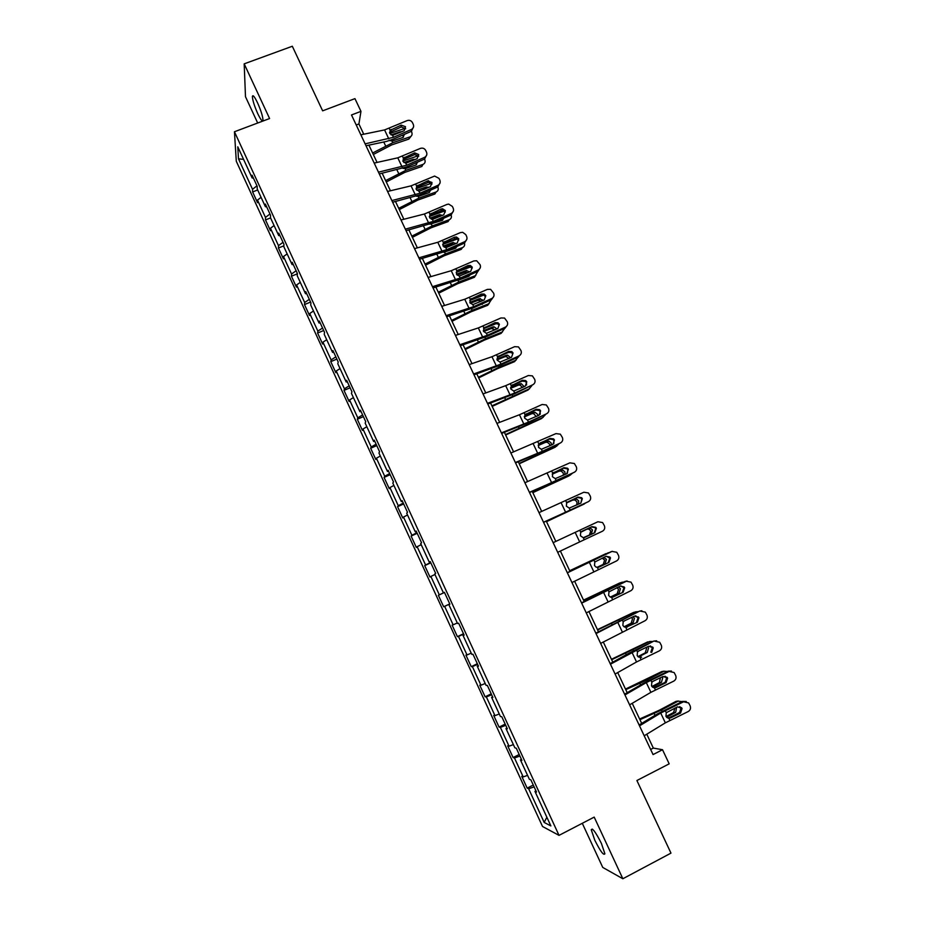 <?xml version="1.0" encoding="UTF-8"?>
<svg xmlns="http://www.w3.org/2000/svg" width="925" height="925" viewBox="0 0 925 925"><rect width="100%" height="100%" fill="white"/><g stroke="black" fill="none" stroke-linecap="round" stroke-linejoin="round"><path stroke-width="1.39" d="M601.389 843.392C595.723 832.165 592.347 827.621 591.248 829.76L594.752 840.12C600.348 851.289 603.736 855.833 604.892 853.763L601.389 843.392M257.578 102.883C254.548 96.616 252.814 94.489 252.386 96.501C252.583 100.293 254.387 106.04 257.786 113.74C260.815 120.007 262.55 122.135 262.989 120.134C262.804 116.388 261 110.642 257.578 102.883M582.288 823.296L602.753 867.43L622.849 878.75L670.972 853.128L636.897 780.515L669.191 763.842L662.52 749.724L653.327 748.082L646.783 734.207M236.291 161.262L542.536 826.499L559.024 835.368L234.441 131.755L236.291 161.262M234.441 131.755L269.591 118.539L244.188 63.848L245.483 96.697L257.682 123.013M244.188 63.848L292.323 46.25L322.64 110.838L354.946 98.628L360.97 111.358L351.5 114.966L653.062 754.58L662.52 749.724M535.887 790.69L534.962 791.407L536.512 792.066L530.881 779.856L529.366 779.266L520.428 759.899L521.897 760.373L516.3 748.221L514.867 747.816L505.975 728.542L507.351 728.831L501.778 716.736L500.437 716.517L491.591 697.334L492.886 697.438L487.336 685.413L486.076 685.379L477.265 666.278L478.479 666.208L472.964 654.229L471.785 654.38L463.02 635.371L464.142 635.128L458.65 623.207L457.563 623.531L448.845 604.615L449.885 604.187L444.416 592.335L443.41 592.832L434.727 574.009L435.687 573.408L430.241 561.602L429.316 562.273L420.69 543.542L421.557 542.767L416.146 531.019L415.302 531.863L406.711 513.225L407.497 512.277L402.109 500.587L401.346 501.604L392.801 483.058L393.507 481.937L388.142 470.305L387.471 471.484L378.949 453.019L379.585 451.735L374.243 440.161L373.642 441.514L365.178 423.13L365.722 421.673L360.415 410.157L359.894 411.671L351.465 393.391L351.928 391.761L346.644 380.302L346.204 381.979L337.81 363.779L338.203 361.999L332.942 350.587L332.572 352.425L324.224 334.307L324.536 332.364L319.298 321.01L319.021 323.01L310.708 304.984L310.939 302.868L305.724 291.572L305.516 293.734L297.249 275.789L297.399 273.522L292.219 262.272L292.08 264.596L283.848 246.732L283.929 244.304L278.772 233.112L278.714 235.586L270.516 217.814L270.528 215.224L265.382 204.078L265.406 206.726L257.243 189.024L257.185 186.283L252.062 175.195L252.155 177.982L237.783 146.821L238.477 158.811L243.576 159.377M534.962 791.407L550.872 825.921L544.178 822.441L528.661 788.759L527.192 788.135L533.274 785.048M238.477 158.811L252.525 189.301L252.617 191.938L257.555 202.679L257.497 200.089L265.475 217.41L265.498 219.907L270.458 230.695L270.47 228.255L278.483 245.645L278.425 247.992L283.42 258.838L283.501 256.549L291.548 274.02L291.421 276.217L296.439 287.108L296.59 284.958L304.683 302.51L304.487 304.568L309.517 315.506L309.748 313.506L317.865 331.138L317.599 333.046L322.663 344.031L322.952 342.192L331.115 359.906L330.768 361.652L335.856 372.683L336.226 371.006L344.424 388.801L344.007 390.385L349.118 401.473L349.558 399.947L357.79 417.822L357.304 419.256L362.438 430.403L362.958 429.027L371.226 446.983L370.659 448.267L375.816 459.459L376.406 458.233L384.719 476.283L384.083 477.404L389.263 488.643L389.934 487.591L398.282 505.721L397.565 506.68L402.768 517.965L403.508 517.075L411.903 535.286L411.105 536.084L416.331 547.427L417.152 546.698L425.581 564.99L424.714 565.626L429.963 577.027L430.865 576.46L439.329 594.844L438.381 595.307L443.665 606.765L444.636 606.361L453.146 624.826L452.117 625.138L457.413 636.643L458.476 636.4L467.021 654.958L465.911 655.097L471.241 666.659L472.386 666.59L480.965 685.228L479.774 685.194L485.128 696.814L486.353 696.907L494.979 715.649L493.707 715.441L499.084 727.108L500.39 727.385L509.051 746.197L507.698 745.827L513.097 757.552L514.485 757.991L523.203 776.907L521.758 776.353L527.192 788.135M521.376 759.228L520.428 759.899M523.203 776.907L527.562 775.37M514.485 757.991L519.896 756.026M506.935 727.906L505.975 728.542M509.051 746.197L513.375 744.602M500.39 727.385L505.744 725.327M492.562 696.733L491.591 697.334M494.979 715.649L499.257 713.973M486.353 696.907L491.649 694.779M478.26 665.722L477.265 666.278M480.965 685.228L485.209 683.494M472.386 666.59L477.635 664.37M464.026 634.851L463.02 635.371M467.021 654.958L471.218 653.154M458.476 636.4L463.679 634.099M449.862 604.129L448.845 604.615M453.146 624.826L457.297 622.964M444.636 606.361L449.781 603.979M444.428 592.358L443.41 592.832M439.329 594.844L444.462 592.428M430.865 576.46L434.947 574.483M430.356 561.845L429.316 562.273M425.581 564.99L430.657 562.504M417.152 546.698L421.199 544.663M416.354 531.47L415.302 531.863M411.903 535.286L416.921 532.707M403.508 517.075L407.509 514.971M402.41 501.246L401.346 501.604M398.282 505.721L403.254 503.061M389.934 487.591L393.888 485.417M388.535 471.16L387.471 471.484M384.719 476.283L389.645 473.554M376.406 458.233L380.325 456.013M374.729 441.213L373.642 441.514M371.226 446.983L376.093 444.173M362.958 429.027L366.832 426.737M360.993 411.417L359.894 411.671M357.79 417.822L362.612 414.943M349.558 399.947L353.396 397.6M347.314 381.759L346.204 381.979M344.424 388.801L349.199 385.841M336.226 371.006L340.03 368.589M333.705 352.24L332.572 352.425M331.115 359.906L335.833 356.865M322.952 342.192L326.722 339.718M320.154 322.86L319.021 323.01M317.865 331.138L322.536 328.04M309.748 313.506L313.471 310.985M306.672 293.618L305.516 293.734M304.683 302.51L309.308 299.33M296.59 284.958L300.278 282.379M293.248 264.504L292.08 264.596M291.548 274.02L296.127 270.759M283.501 256.549L287.155 253.901M279.893 235.54L278.714 235.586M278.483 245.645L283.015 242.315M270.47 228.255L274.077 225.55M266.597 206.703L265.406 206.726M265.475 217.41L269.961 214.01M257.497 200.089L261.07 197.337M253.358 177.993L252.155 177.982M252.525 189.301L256.965 185.821M622.849 878.75L594.197 817.11L559.024 835.368M363.745 134.206L358.912 123.962L360.97 111.358M641.684 723.396L632.214 703.312M627.208 692.698L617.703 672.567M612.801 662.161L603.273 641.973M598.463 631.763L588.913 611.518M584.184 601.504L574.61 581.212M569.985 571.396L560.388 551.046M555.832 541.403L546.27 521.133M541.692 511.433L532.245 491.395M527.62 481.59L518.289 461.806M513.618 451.897L504.391 432.345M499.673 422.343L490.562 403.022M485.787 392.928L476.791 373.839M471.981 363.641L463.09 344.782M458.233 334.492L449.446 315.864M444.543 305.481L435.872 287.085M430.923 276.61L422.355 258.433M417.36 247.865L408.896 229.92M403.867 219.26L395.507 201.523M390.431 190.781L382.175 173.264M377.065 162.43L368.902 145.132M544.178 822.441L546.86 817.214M528.661 788.759L534.118 786.874M356.229 124.991L358.912 123.962M650.645 749.458L653.327 748.082M252.617 191.938L257.682 189.972M265.498 219.907L270.562 217.918M278.425 247.992L283.882 245.83M291.421 276.217L297.387 273.812M304.487 304.568L310.569 302.07M317.599 333.046L323.681 330.514M330.768 361.652L336.862 359.085M344.007 390.385L350.101 387.795M357.304 419.256L363.398 416.632M370.659 448.267L376.752 445.596M384.083 477.404L390.177 474.698M397.565 506.68L403.658 503.94M411.105 536.084L417.198 533.309M424.714 565.626L430.807 562.816M443.665 606.765L449.747 603.898M438.381 595.307L444.474 592.462M457.413 636.643L463.506 633.741M471.241 666.659L477.335 663.722M485.128 696.814L491.221 693.831M499.084 727.108L505.177 724.09M513.097 757.552L519.191 754.499M360.854 134.807L384.569 129.928L407.058 120.632C409.393 119.88 411.186 120.527 412.434 122.586L413.278 124.366C414.065 126.482 413.498 128.159 411.567 129.407L393.483 137.305L392.582 135.385L389.772 133.489L390.177 130.309L401.184 125.129L405.497 126.69L404.156 130.703L392.582 135.385M366.011 145.745L386.592 141.398L393.611 139.062L411.347 131.315L411.29 129.535M365.121 143.849L393.483 137.305M405.682 128.772L401.277 126.933L389.483 132.46M413.567 126.818L411.347 131.315M373.318 154.475L391.749 144.878L408.804 139.108L409.972 136.912C411.937 135.952 412.527 134.391 411.741 132.24L411.313 131.338M372.613 153.007L392.767 142.716L409.879 136.935M389.772 133.489L405.439 128.251M404.468 134.322L402.849 137.478L392.547 140.947L389.587 140.588M399.727 132.645L400.086 131.87L391.044 134.911M400.086 131.87L401.716 131.778M411.024 136.287L408.804 139.108M403.497 137.12L402.664 135.108M374.174 163.066L397.785 157.828L420.528 148.347C422.794 147.734 424.506 148.416 425.685 150.393L426.529 152.186C427.338 154.452 426.679 156.186 424.54 157.377L406.711 165.205L405.797 163.274L402.976 161.378L403.381 158.175L414.654 152.868L418.724 154.533L417.129 158.684L405.797 163.274M379.296 173.923L406.78 166.87L424.54 159.065L424.54 157.377M378.464 172.154L406.711 165.205M426.807 154.695L424.54 159.065M418.748 156.221L414.689 154.567L403.867 159.308L404.607 157.262M387.563 191.463L411.058 185.856L434.588 176.074L438.982 178.34L439.837 180.132C440.647 182.41 439.988 184.156 437.849 185.358L419.996 193.233L419.083 191.29L416.262 189.394L416.655 186.168L427.697 180.918L432.021 182.491L430.426 186.677L419.083 191.29M392.639 202.228L420.019 194.793L437.803 186.942L437.849 185.358M391.865 200.586L419.996 193.233M440.103 182.734L437.803 186.942M431.998 184.087L428.564 182.271L417.094 187.197L417.88 185.254M386.28 181.971L404.78 172.408L421.823 166.488L422.945 164.419C424.98 163.459 425.592 161.875 424.783 159.667L424.506 159.077M385.632 180.595L405.844 170.339L422.945 164.419M402.849 161.054L418.435 155.701M417.591 162.118L415.834 165.02L405.393 168.627L402.942 168.35M412.423 160.753L413.14 159.366L403.901 162.546M413.14 159.366L415.394 159.447M416.516 164.673L415.938 162.846M399.311 209.582L417.869 200.054L434.889 193.996L436.068 192.007C438.092 191.036 438.704 189.44 437.895 187.22L437.768 186.954M398.71 208.31L418.99 198.077L436.068 192.007M416.03 188.735L431.455 183.289M430.738 190.064L428.957 192.666L418.771 196.285L416.377 196.227M425.28 188.943L426.252 186.989L416.886 190.296M426.252 186.989L429.015 187.301M429.582 192.354L429.223 190.723M418.724 191.255L425.118 189.001M401.011 219.988L424.39 214.01L446.937 204.437L448.671 204.09L452.348 206.402L453.204 208.206C454.025 210.495 453.366 212.241 451.227 213.455L433.339 221.387L432.426 219.433L429.593 217.537L429.986 214.299L441.04 209.015L442.52 208.726L445.376 210.588L443.792 214.785L432.426 219.433M406.052 230.66L433.316 222.844L451.123 214.947L451.227 213.455M405.335 229.157L433.339 221.387M453.447 210.9L451.123 214.947C451.863 217.167 451.25 218.762 449.238 219.734L432.195 225.943L411.845 236.153M445.295 212.079L442.462 210.229L430.368 215.213L431.212 213.363M414.527 248.64L437.779 242.292L460.349 232.626L462.697 232.325L465.772 234.603L466.639 236.418C467.46 238.708 466.801 240.465 464.651 241.691L446.752 249.669L445.827 247.715L442.983 245.807L443.376 242.547L454.453 237.228L456.43 236.997L458.788 238.812L457.204 243.032L445.827 247.715M419.511 259.231L446.671 251.022L464.5 243.067L464.651 241.691M418.863 257.855L446.752 249.669M466.847 239.228L464.5 243.067M458.661 240.199L456.314 238.396L443.711 243.356L444.601 241.61M428.102 277.431L451.238 270.713L473.82 260.942L476.676 260.757L480.121 264.747C480.954 267.059 480.295 268.817 478.144 270.054L460.222 278.078L459.286 276.113L456.441 274.205L456.823 270.921L467.911 265.567L470.305 265.452L472.27 267.163L470.686 271.407L459.286 276.113M433.05 287.929L460.083 279.327L477.947 271.326L478.144 270.054M432.461 286.681L460.222 278.078M480.295 267.707L477.947 271.326M472.097 268.447L470.131 266.735L467.749 266.863L457.112 271.626L458.06 269.984M412.388 237.32L431.027 227.827L448.024 221.63L449.238 219.734M429.304 216.508L444.486 211.027M443.908 218.15L442.138 220.439L429.928 224.208M439.872 216.519L438.242 216.647L439.433 214.727L429.975 218.15M439.433 214.727L442.601 215.317M442.693 220.173L442.52 218.751M431.27 219.167L438.242 216.647M425.535 265.186L444.243 255.728L461.205 249.38L462.477 247.588C464.35 246.686 465.009 245.194 464.454 243.09M425.038 264.122L445.457 253.936L462.477 247.588M442.682 244.408L457.54 238.904M457.089 246.374L455.377 248.328L443.815 252.305M453.84 244.535L451.423 244.42L452.66 242.604L443.167 246.131M452.66 242.604L456.187 243.483M455.852 248.108L455.828 246.94M444.116 247.137L451.423 244.42M438.739 293.179L457.517 283.755L474.456 277.257L477.843 271.372M438.288 292.207L458.777 282.056L475.774 275.558M456.164 272.401L470.594 266.92M467.668 272.748L464.662 272.32L465.946 270.597L456.453 274.205M465.946 270.597L469.773 271.811M470.27 274.76L468.686 276.355L457.979 280.379L458.777 282.056M469.056 276.182L469.137 275.268M457.147 275.176L464.662 272.32M441.734 306.348L464.755 299.249L487.348 289.398L490.62 289.34L493.672 293.213C494.505 295.526 493.846 297.307 491.707 298.544L473.75 306.626L472.814 304.649L469.969 302.729L470.339 299.434L481.451 294.046L484.157 294.034L485.81 295.642L484.226 299.908L472.814 304.649M446.636 316.755L473.565 307.759L491.453 299.712L491.707 298.544M446.116 315.656L473.75 306.626M493.788 296.358L491.453 299.712M485.579 296.821L483.925 295.225L481.231 295.237L470.571 300.024L471.565 298.486M452.001 321.287L470.848 311.898L487.764 305.262L491.267 299.792M451.597 320.432L472.155 310.303L489.128 303.654M469.773 300.498L483.625 295.11M483.972 294.971L484.85 294.636M481.439 301.157L477.971 300.347L479.3 298.717L469.831 302.406M479.3 298.717L483.37 300.29M483.428 303.319L472.328 308.303M482.318 304.371L482.434 303.77M470.328 303.319L477.971 300.347M455.435 335.405L478.329 327.924L500.945 317.969L504.541 318.05L507.293 321.796C508.126 324.132 507.467 325.912 505.316 327.161L487.336 335.301L486.4 333.312L483.544 331.393L483.914 328.074L495.037 322.652L497.997 322.756L499.408 324.247L497.835 328.537L486.4 333.312M460.292 345.719L487.105 336.33L505.015 328.225L505.316 327.161M459.841 344.748L487.336 335.301M507.328 325.172L505.015 328.225M499.13 325.322L497.719 323.842L494.771 323.727L484.099 328.548L485.151 327.126M465.321 349.523L484.238 340.18L501.13 333.393L504.715 328.352M464.974 348.783L485.602 338.689L502.553 331.878M483.532 328.676L484.203 328.41M485.96 327.704L496.598 323.472M495.176 329.739L491.325 328.491L492.713 326.964L483.312 330.711M492.713 326.964L493.962 326.756L496.979 328.918M496.471 332.087L490.944 334.596M483.636 331.566L491.325 328.491M469.195 364.6L491.973 356.726L514.612 346.678L518.462 346.898L520.972 350.529C521.804 352.864 521.157 354.657 518.994 355.917L500.992 364.103L500.043 362.103L497.188 360.183L497.558 356.842L508.692 351.384L511.849 351.604L513.074 352.992L511.502 357.304L500.043 362.103M474.016 374.81L500.703 365.028L518.636 356.865L518.994 355.917M473.623 373.989L500.992 364.103M512.739 353.951L511.513 352.575L508.368 352.356L497.685 357.212L498.783 355.882M478.699 377.897L497.685 368.589L514.554 361.652L518.185 357.073M478.398 377.261L499.107 367.19L516.034 360.23M497.488 356.923L498.147 356.657M505.57 353.627L509.351 352.09M508.889 358.484L506.172 356.576L504.749 356.772L506.183 355.339L496.887 359.131M506.183 355.339L507.605 355.142L510.588 357.709M497.072 359.906L504.749 356.772M483.023 393.934L505.674 385.667L528.325 375.527L532.384 375.862L534.708 379.377C535.552 381.736 534.893 383.54 532.742 384.8L514.716 393.033L513.757 391.032L510.901 389.113L511.259 385.748L522.405 380.256L525.724 380.58L526.799 381.863L525.227 386.199L513.757 391.032M487.799 404.052L514.369 393.853L532.742 384.8M487.475 403.358L514.716 393.033M526.602 385.02L526.418 382.719L525.331 381.447L522.035 381.123L511.328 386.002L512.485 384.788M492.146 406.399L528.048 390.026L531.678 385.933M491.892 405.867L529.574 388.72M522.59 387.402L519.815 384.985L518.231 385.182L519.723 383.84L510.577 387.667M519.723 383.84L521.307 383.655L524.209 386.662M510.646 388.35L518.231 385.182M496.922 423.396L519.445 414.747L542.119 404.502L546.34 404.953L548.513 408.376C549.357 410.735 548.71 412.55 546.548 413.81L528.487 422.112L527.539 420.1L524.66 418.169L525.018 414.782L536.188 409.266L539.633 409.671L540.593 410.873L539.021 415.233L527.539 420.1M501.639 433.42L528.094 422.817L546.548 413.81M501.385 432.877L528.487 422.112M540.2 414.308L540.154 411.613L539.194 410.422L535.76 410.018L525.042 414.932L526.256 413.822M505.651 435.016L541.599 418.539L545.183 414.967M505.455 434.6L543.172 417.325M536.257 416.493L533.505 413.533L531.771 413.718L533.309 412.481L524.371 416.308M533.309 412.481L535.055 412.307L537.506 414.227L537.83 415.776M524.348 416.897L531.771 413.718M510.877 453.007L555.96 433.605L560.342 434.172L562.377 437.49C563.232 439.872 562.573 441.688 560.423 442.971L542.339 451.319L541.379 449.296L538.5 447.365L538.847 443.954L550.028 438.404L553.589 438.889L554.445 440.011L552.873 444.393L541.379 449.296M515.549 462.928L541.888 451.909L560.423 442.971M515.364 462.523L542.339 451.319M553.798 443.757L553.948 440.647L553.092 439.537L549.543 439.04L540.084 442.983M519.214 463.783L555.208 447.191L558.688 444.15M519.075 463.471L556.838 446.07M549.878 445.781L549.554 444.104L547.253 442.219L545.38 442.381L546.976 441.248L538.292 445.041M546.976 441.248L548.86 441.086L551.161 442.983L551.439 445.052M538.2 445.526L545.38 442.381M524.903 482.746L569.881 462.847L574.367 463.506L576.31 466.755C577.165 469.137 576.518 470.975 574.356 472.259L556.249 480.653L555.278 478.63L552.398 476.687L552.745 473.265L563.938 467.668L567.58 468.235L568.366 469.287L566.794 473.692L555.278 478.63M529.528 492.574L574.356 472.259M529.412 492.308L556.249 480.653M567.36 473.357L567.811 469.819L567.037 468.767L563.406 468.2L552.907 473.068M532.846 492.667L568.875 475.959L572.147 473.531M532.754 492.47L570.563 474.941M563.429 475.253L563.221 472.895L561.059 471.045L559.047 471.172L560.689 470.143L552.375 473.866M560.689 470.143L562.712 470.004L564.886 471.866L565.002 474.525M552.225 474.224L559.047 471.172M538.986 512.635L583.86 492.227L588.45 492.967L590.3 496.147C591.168 498.54 590.52 500.39 588.346 501.674L570.216 510.137L569.257 508.103L566.354 506.148L566.701 502.714L577.905 497.083L581.64 497.708L582.345 498.702L580.784 503.131L569.257 508.103M543.576 522.359L588.346 501.674M543.518 522.243L570.216 510.137M580.888 503.073L581.744 499.118L581.027 498.136L577.316 497.5L567.141 502.24M546.536 521.688L585.479 503.131M546.49 521.607L584.346 503.952M576.818 504.981L576.957 501.812L574.911 499.997L572.772 500.101L574.471 499.176L566.667 502.749L565.73 500.679M574.471 499.176L576.622 499.061L578.668 500.887L578.426 504.229M566.516 502.969L572.772 500.101M553.15 542.663L597.897 521.746L602.591 522.567L604.36 525.678C605.228 528.082 604.58 529.944 602.418 531.239L584.253 539.749L583.282 537.702L580.391 535.76L580.727 532.291L591.942 526.626L595.746 527.319L596.394 528.256L594.833 532.707L584.484 537.529M557.694 552.317L584.253 539.749M594.174 532.985L595.735 528.557L595.076 527.62L591.295 526.926L581.813 531.378M583.282 537.702L594.833 532.707M584.103 537.633L589.398 535.147L590.751 530.857L588.82 529.077L586.566 529.169L588.323 528.337L581.698 531.436M588.323 528.337L590.578 528.256L592.52 530.037L591.168 534.338L584.207 537.61M581.663 531.459L586.566 529.169M567.372 572.829L612.246 551.3M567.303 572.702L611.286 551.612M571.939 582.53L616.547 560.943C618.721 559.637 619.368 557.763 618.49 555.347L616.778 552.283L612.003 551.404M598.348 567.349L595.954 567.06L594.486 565.499L594.81 562.018L606.048 556.307L609.91 557.058L610.512 557.937L608.951 562.412L597.978 567.418M608.234 562.585L609.795 558.133L606.233 556.226M598.949 567.129L608.951 562.412M569.719 570.841L606.233 553.543M569.673 570.725L605.829 553.705M609.147 552.618L607.644 552.965M603.782 557.37L606.43 559.324L605.089 563.66L597.238 567.441M596.949 567.407L603.273 564.366L604.603 560.041L602.187 558.133M581.663 603.146L627.034 580.9M581.524 602.857L625.404 581.293M586.253 612.893L630.746 590.774C632.92 589.456 633.567 587.595 632.688 585.155L631.023 582.149L626.179 581.201M611.98 597.319L613.113 597.007L610.026 596.891L608.638 595.376L608.962 591.873L620.224 586.126L624.132 586.924L624.687 587.768L623.138 592.266L611.772 597.33M622.363 592.324L623.913 587.837L620.906 585.895M613.113 597.007L623.138 592.266M583.629 600.337L620.594 582.681M583.525 600.117L619.727 582.97M623.832 582.033L621.612 582.334M618.467 586.959L620.409 588.739L619.079 593.122L610.766 597.215M610.373 597.076L617.206 593.723L618.524 589.352L616.894 587.699M596.024 633.602L639.58 611.113L641.857 610.743M595.816 633.163L639.58 611.113M600.637 643.395L645.003 620.756C647.176 619.426 647.824 617.553 646.945 615.102L645.326 612.13L640.424 611.136M625.705 627.358L637.383 622.259L625.728 627.347M636.55 622.19L638.1 617.692L635.614 615.784M627.358 627.034L624.167 626.872L622.86 625.404L623.184 621.878L624.421 620.86L634.457 616.096L638.944 617.738L637.383 622.259M597.608 629.96L635.024 612.003M597.457 629.624L633.694 612.362M638.412 611.668L635.637 611.841M633.047 616.767L634.446 618.305L633.128 622.722L624.502 627.058M624.051 626.792L631.197 623.207L632.515 618.802L631.474 617.507M610.454 664.208L653.836 641.071L656.657 640.805M610.176 663.618L628.85 653.235L653.836 641.071M615.09 674.048L636.527 661.965L659.328 650.876C661.514 649.547 662.161 647.65 661.271 645.199L659.687 642.262L654.738 641.21M650.818 652.206L652.356 647.685L650.31 645.881M641.649 657.201L638.389 656.993L637.163 655.559L637.475 652.009L638.712 651.003L648.76 646.193L653.258 647.847L651.697 652.391M611.656 659.733L649.523 641.522M611.437 659.282L647.731 641.892M652.969 641.476L649.72 641.476M647.581 646.76L648.552 647.997L647.246 652.46L638.4 656.993M637.915 656.611L645.257 652.842L646.563 648.39L645.985 647.523M624.942 694.952L646.298 682.581L669.11 671.423L668.151 671.168L671.457 671.053M624.595 694.212L643.153 683.471L668.151 671.168M629.613 704.838L650.911 692.328L673.735 681.135C675.909 679.794 676.557 677.898 675.666 675.423L674.117 672.533L669.11 671.423M653.848 687.761L656.022 687.506L666.081 682.662L665.144 682.361L654.287 687.587M665.144 682.361L666.682 677.817L665.006 676.152M656.022 687.506L652.68 687.252L651.524 685.864L651.824 682.292L653.073 681.274L663.132 676.441L667.63 678.094L666.081 682.662M625.763 689.645L647.257 679.91L663.872 671.249L661.826 671.562L663.965 671.203M625.497 689.067L661.826 671.562M667.526 671.469L663.872 671.249M662.115 676.927L662.728 677.828L661.433 682.338L652.426 687.055M651.917 686.512L659.386 682.604L660.462 677.724M639.51 725.847L660.716 713.048L683.552 701.774L682.534 701.404L686.246 701.474M639.094 724.957L657.525 713.834L682.534 701.404M644.193 735.78L665.353 722.841L688.2 711.545C690.385 710.192 691.021 708.284 690.131 705.798L688.605 702.931L683.552 701.774M668.07 718.135L670.463 717.95L680.534 713.082L679.528 712.666L668.659 717.916M679.528 712.666L681.077 708.087L679.702 706.584M670.463 717.95L667.052 717.661L665.954 716.32L666.254 712.724L677.562 706.827L682.083 708.492L680.534 713.082M668.671 718.274L669.318 717.927M675.712 714.516L680.511 711.938M639.938 719.696L661.514 709.984L678.094 701.162L675.99 701.37L678.36 701.034M639.614 719.003L659.456 710.157L675.99 701.37M682.107 701.612L678.094 701.162M676.649 707.267L675.678 712.354L666.567 717.222M666.058 716.528L673.585 712.516L674.915 708.111M390.177 130.309L389.263 128.39M388.801 138.866L384.569 129.928M401.277 126.933L401.184 125.129M391.391 129.396L390.708 131.535M383.759 141.987L385.609 145.884M391.98 141.074L392.767 142.716M403.381 158.175L402.467 156.256M402.028 166.801L397.785 157.828M414.446 154.66L414.412 152.96M416.655 186.168L415.73 184.237M415.325 194.863L411.058 185.856M427.685 182.526L427.697 180.918M396.964 169.888L398.675 173.518M405.069 168.685L405.844 170.339M410.226 197.927L411.81 201.28M418.204 196.424L418.99 198.077M429.986 214.299L429.061 212.345M428.668 223.064L424.39 214.01M440.982 210.507L441.04 209.015M443.376 242.547L442.451 240.593M442.092 251.392L437.779 242.292M454.337 238.627L454.453 237.228M456.823 270.921L455.898 268.955M455.562 279.847L451.238 270.713M467.749 266.863L467.911 265.567M423.546 226.082L425.003 229.169M431.408 224.289L432.195 225.943M436.924 254.363L438.253 257.173M444.659 252.271L445.457 253.936M450.359 282.784L451.562 285.316M470.339 299.434L469.403 297.457M469.102 308.43L464.755 299.249M481.231 295.237L481.451 294.046M463.864 311.32L464.94 313.575M471.392 308.696L472.155 310.303M483.914 328.074L482.977 326.086M482.7 337.139L478.329 327.924M494.771 323.727L495.037 322.652M477.439 339.995L478.364 341.972M484.931 337.278L485.602 338.689M497.558 356.842L496.609 354.853M496.355 365.988L491.973 356.726M508.368 352.356L508.692 351.384M491.059 368.809L491.857 370.497M498.529 365.988L499.107 367.19M511.259 385.748L510.311 383.748M510.091 394.975L505.674 385.667M522.035 381.123L522.405 380.256M504.749 397.75L505.42 399.149M512.196 394.825L512.67 395.819M525.018 414.782L524.07 412.781M523.874 424.089L519.445 414.747M535.76 410.018L536.188 409.266M518.509 426.83L519.029 427.94M525.92 423.789L526.302 424.587M538.847 443.954L537.887 441.942M537.726 453.342L533.286 443.954M549.543 439.04L550.028 438.404M532.326 456.037L532.707 456.858M539.714 452.903L539.992 453.493M552.745 473.265L551.786 471.241M551.647 482.723L547.172 473.288M553.982 472.282L553.069 472.906M565.626 512.253L561.14 502.772M577.316 497.5L577.905 497.083M580.727 532.291L579.755 530.245M579.674 541.911L575.165 532.395M591.295 526.926L591.942 526.626M591.168 534.338L589.398 535.147M594.81 562.018L593.838 559.96M598.359 569.511L597.388 567.453M593.792 571.719L589.26 562.146M605.089 563.66L603.273 564.366M608.962 591.873L607.979 589.803M612.535 599.4L611.552 597.33M607.968 601.655L603.412 592.046M597.573 593.954L597.839 594.544M619.079 593.122L617.206 593.723M623.184 621.878L622.201 619.796M626.768 629.439L625.786 627.358M622.213 631.74L617.646 622.086M618.952 620.166L619.253 620.791M611.61 623.647L612.026 624.525M633.128 622.722L631.197 623.207M637.475 652.009L636.481 649.928M641.071 659.618L640.088 657.525M636.527 661.965L631.937 652.264M633.07 649.963L633.475 650.818M625.716 653.466L626.283 654.669M647.246 652.46L645.257 652.842M651.824 682.292L650.83 680.199M655.443 689.934L654.449 687.842M650.911 692.328L646.298 682.581M647.257 679.91L647.766 680.985M639.892 683.425L640.609 684.939M661.433 682.338L659.386 682.604M666.254 712.724L665.248 710.62M669.885 720.402L668.891 718.286M665.353 722.841L660.716 713.048M661.514 709.984L662.127 711.29M654.137 713.533L655.004 715.36M675.678 712.354L673.585 712.516M592.451 829.135L591.248 829.76M253.554 96.073L252.386 96.501M391.229 129.477L390.547 131.616M411.613 131.188L411.567 129.407M409.972 136.912L408.896 139.074M414.689 154.567L414.654 152.868M428.564 182.271L428.587 180.676M412.504 160.719L413.221 159.343M425.408 188.885L426.529 186.908M442.462 210.229L442.52 208.726M456.314 238.396L456.43 236.997M470.131 266.735L470.305 265.452M438.716 216.519L439.907 214.6M452.094 244.258L453.331 242.442M465.541 272.135L466.824 270.412M483.925 295.225L484.157 294.034M479.023 300.139L480.364 298.521M497.719 323.842L497.997 322.756M492.574 328.294L493.962 326.756M511.513 352.575L511.849 351.604M506.172 356.576L507.605 355.142M525.331 381.447L525.724 380.58M519.815 384.985L521.307 383.655M539.194 410.422L539.633 409.671M533.505 413.533L535.055 412.307M553.092 439.537L553.589 438.889M547.253 442.219L548.86 441.086M561.059 471.045L562.712 470.004M581.027 498.136L581.64 497.708M574.911 499.997L576.622 499.061M595.076 527.62L595.746 527.319M588.82 529.077L590.578 528.256M609.182 557.243L609.91 557.058M602.776 558.295L604.592 557.578M623.357 587.005L624.132 586.924M617.472 587.433L618.663 587.04M637.579 616.894L638.412 616.94M651.871 646.922L652.761 647.084M666.22 677.088L667.168 677.366M680.638 707.394L681.644 707.787"/></g></svg>
